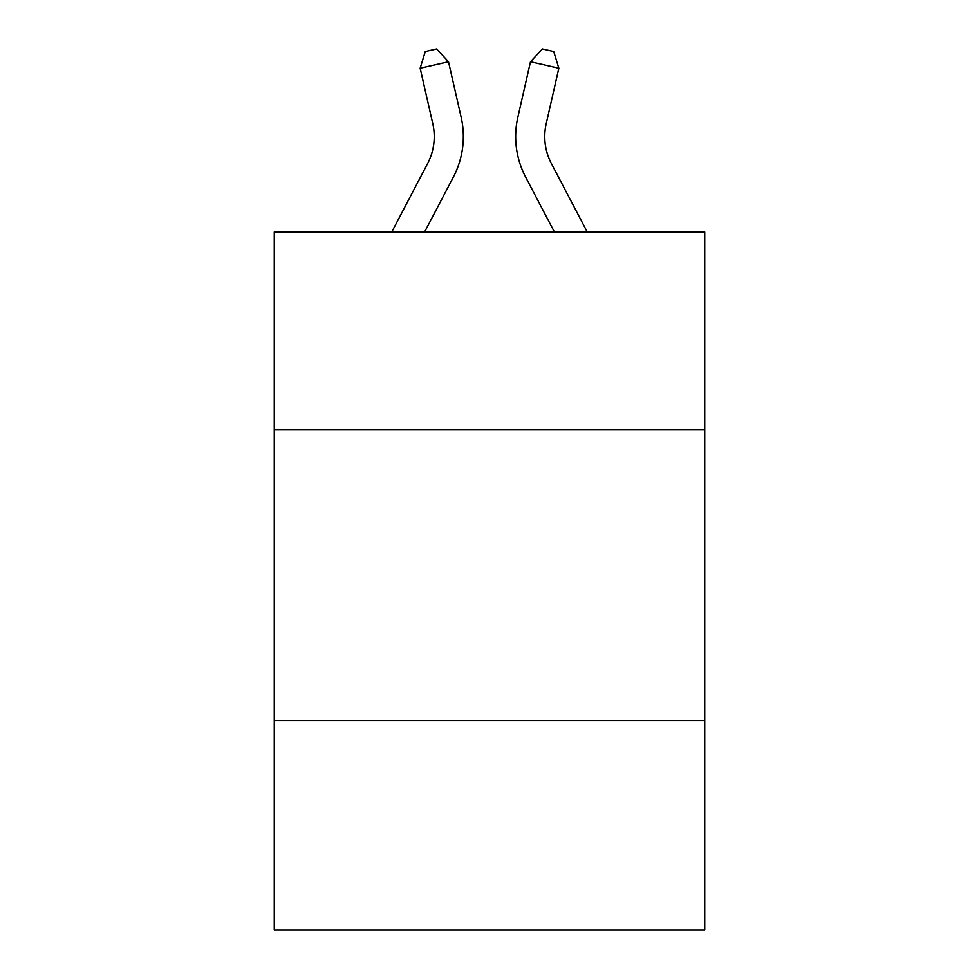 <?xml version="1.0" encoding="UTF-8"?>
<svg xmlns="http://www.w3.org/2000/svg" width="979" height="979" viewBox="0 0 979 979"><rect width="100%" height="100%" fill="white"/><g stroke="black" fill="none" stroke-linecap="round" stroke-linejoin="round"><path stroke-width="1.47" d="M704.733 429.781L704.733 231.999L274.267 231.999L274.267 429.781L704.733 429.781L704.733 930.05L274.267 930.05L274.267 429.781M704.733 720.63L274.267 720.63M432.779 123.672A58.177 58.177 -21.6 0 1 427.59 163.591A58.177 58.177 -21.6 0 0 432.779 123.672A58.177 58.177 -21.6 0 1 427.59 163.591A58.177 58.177 -21.6 0 0 432.779 123.672A58.177 58.177 -21.6 0 1 427.59 163.591A58.177 58.177 -21.6 0 0 432.779 123.672A58.177 58.177 -21.6 0 1 427.59 163.591A58.177 58.177 -21.6 0 0 432.779 123.672A58.177 58.177 -21.6 0 1 427.59 163.591L391.759 231.999L427.59 163.591A58.177 58.177 -31.3 0 0 432.779 123.672L420.15 68.224L425.29 51.532L436.634 48.95L448.504 61.763L461.146 117.211A87.253 87.253 158.4 0 1 453.363 177.089L424.592 231.999M546.221 123.672A58.177 58.177 21.6 0 0 551.41 163.591A58.177 58.177 21.6 0 1 546.221 123.672A58.177 58.177 21.6 0 0 551.41 163.591A58.177 58.177 21.6 0 1 546.221 123.672A58.177 58.177 21.6 0 0 551.41 163.591A58.177 58.177 21.6 0 1 546.221 123.672A58.177 58.177 21.6 0 0 551.41 163.591A58.177 58.177 21.6 0 1 546.221 123.672A58.177 58.177 21.6 0 0 551.41 163.591L587.241 231.999L551.41 163.591A58.177 58.177 31.3 0 1 546.221 123.672L558.85 68.224L530.496 61.763L517.854 117.211A87.253 87.253 -158.4 0 0 525.637 177.089L554.408 231.999M420.15 68.224L448.504 61.763L461.146 117.211M558.85 68.224L553.71 51.532L542.366 48.95L530.496 61.763L517.854 117.211"/></g></svg>
